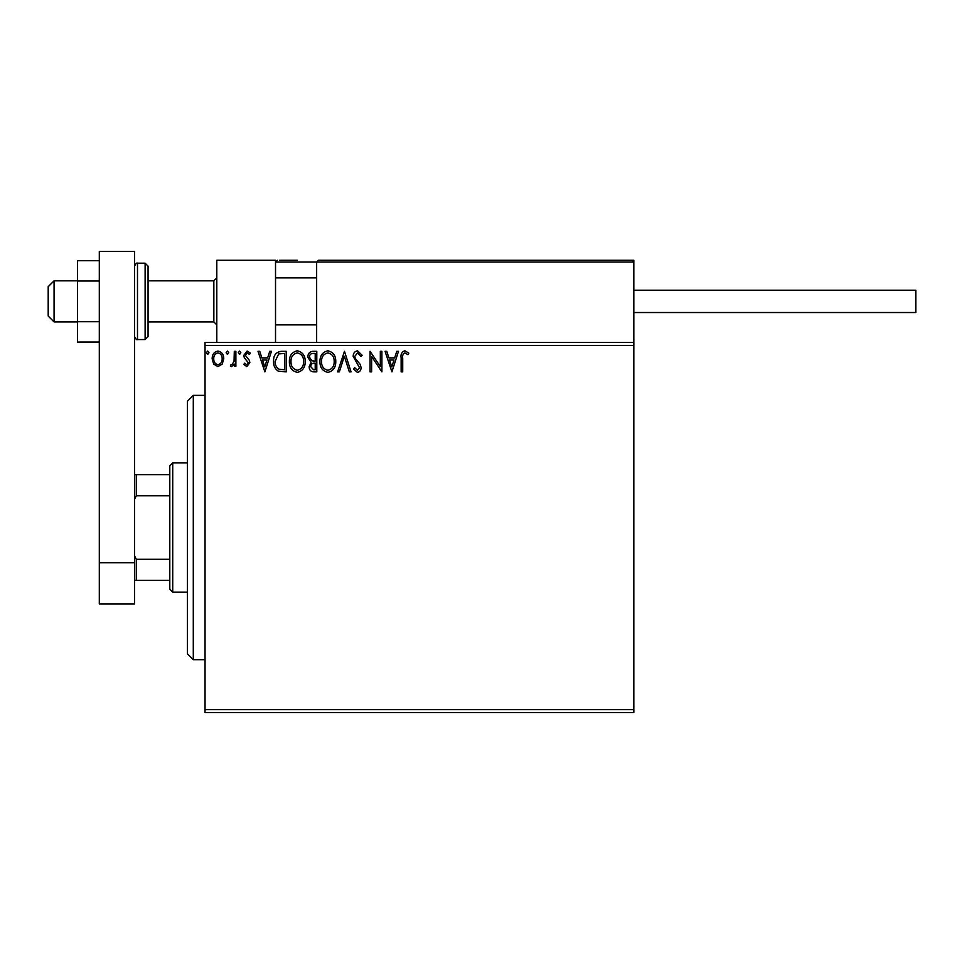 <?xml version="1.0" encoding="UTF-8"?>
<svg xmlns="http://www.w3.org/2000/svg" width="964" height="964" viewBox="0 0 964 964"><rect width="100%" height="100%" fill="white"/><g stroke="black" fill="none" stroke-linecap="round" stroke-linejoin="round"><path stroke-width="1.45" d="M633.842 712.553L205.043 712.553L205.043 709.625L633.842 709.625L633.842 712.553M633.842 345.425L205.043 345.425L205.043 342.485L633.842 342.485L633.842 709.625M222.214 364.103L217.948 366.585L213.695 364.115L212.152 358.777C212.116 354.511 214.044 351.932 217.948 351.041C221.853 351.932 223.793 354.511 223.756 358.777L222.214 364.103M235.879 351.306L235.879 366.32L234.3 366.32L234.3 364.115L231.541 366.585L230.336 366.079L231.095 364.476L231.806 364.741L234.047 361.512L234.3 351.306L235.879 351.306M246.832 366.585L243.784 364.452L244.711 363.163L246.736 364.741L248.266 362.717L244.302 357.704L243.784 355.379L247.121 351.041L250.375 353.077L249.471 354.463L247.302 352.884L245.362 355.306L249.339 360.331L249.845 362.645L246.832 366.585M281.44 351.306L286.224 351.306L286.224 371.863L278.21 371.116C274.873 368.802 273.33 365.537 273.571 361.319C273.33 355.391 275.957 352.053 281.44 351.306M316.794 351.306L316.794 371.863L313.89 371.863C310.757 371.706 309.179 370.007 309.155 366.766L311.083 362.392L307.829 357.138C307.853 353.74 309.468 351.8 312.685 351.306L316.794 351.306M344.473 351.306L351.065 371.863L349.342 371.863L344.341 356.27L339.34 371.863L337.617 371.863L344.473 351.306M380.322 351.306L381.901 351.306L381.901 371.863L371.622 356.523L371.622 371.863L370.043 371.863L370.043 351.306L380.322 366.597L380.322 351.306M402.723 358.186L402.723 371.863L401.144 371.863L401.144 357.981C400.506 354.246 401.759 351.848 404.904 350.776L408.784 353.149L407.977 354.728L404.916 352.884C402.976 353.896 402.241 355.668 402.723 358.186M205.043 345.425L205.043 709.625M391.914 371.863L385.058 351.306L386.781 351.306L388.902 357.897L394.674 357.897L396.782 351.306L398.506 351.306L391.914 371.863M357.511 350.776L362.127 355.27L360.849 356.306L357.62 352.884L354.752 356.367L355.27 358.391L360.271 364.464L361.078 367.585C361.102 370.26 359.885 371.851 357.403 372.393L353.439 368.911L354.668 367.646L357.427 370.284L359.5 367.682L353.173 356.343C353.198 353.258 354.644 351.402 357.511 350.776M335.773 361.488C335.894 367.356 333.291 370.983 327.965 372.393C322.518 371.116 319.855 367.525 319.964 361.584C319.855 355.716 322.482 352.113 327.844 350.776C333.207 352.065 335.846 355.644 335.773 361.488M305.202 361.488C305.311 367.356 302.708 370.983 297.394 372.393C291.947 371.116 289.284 367.525 289.381 361.584C289.284 355.716 291.911 352.113 297.261 350.776C302.624 352.065 305.275 355.644 305.202 361.488M264.871 371.863L258.015 351.306L259.738 351.306L261.847 357.897L267.63 357.897L269.739 351.306L271.462 351.306L264.871 371.863M240.88 352.752L239.566 354.463L238.253 352.752L239.566 351.041L240.88 352.752M228.757 352.752L227.444 354.463L226.118 352.752L227.444 351.041L228.757 352.752M208.995 352.752L207.67 354.463L206.356 352.752L207.67 351.041L208.995 352.752M389.577 360.006L391.794 366.898L393.999 360.006L389.577 360.006M321.542 361.596C321.47 366.296 323.579 369.188 327.893 370.284C332.194 369.14 334.291 366.212 334.195 361.5C334.267 356.825 332.17 353.945 327.893 352.884C323.555 353.945 321.434 356.849 321.542 361.596M313.577 369.754L315.216 369.754L315.216 363.163L314.409 363.163C312.035 363.151 310.818 364.332 310.733 366.73L313.577 369.754M314.421 361.054L315.216 361.054L315.216 353.414L313.408 353.414C310.89 353.366 309.565 354.619 309.42 357.138L311.902 360.813L314.421 361.054M290.959 361.596C290.887 366.296 293.008 369.188 297.322 370.284C301.612 369.14 303.708 366.212 303.612 361.5C303.696 356.825 301.587 353.945 297.322 352.884C292.984 353.945 290.863 356.849 290.959 361.596M284.633 369.754L284.633 353.414L278.704 353.933L275.15 361.331C274.945 364.79 276.246 367.404 279.054 369.176L284.633 369.754M262.521 360.006L264.738 366.898L266.956 360.006L262.521 360.006M213.731 358.765C213.671 361.946 215.08 363.946 217.948 364.741C220.828 363.946 222.238 361.958 222.166 358.765C222.25 355.583 220.84 353.619 217.948 352.884C215.068 353.619 213.671 355.583 213.731 358.765M216.792 342.485L216.792 260.256L275.523 260.256L275.523 342.485M318.409 260.256L316.65 262.015L318.409 260.256L632.083 260.256L633.842 262.015L633.842 260.256L575.098 260.256M54.068 321.928L48.2 316.059L48.2 286.682L54.068 280.813L54.068 321.928L77.566 321.928M148.058 321.928L213.851 321.928L213.851 280.813L216.792 277.873M632.083 260.256L633.842 262.015L316.65 262.015L316.65 342.485M633.842 262.015L633.842 342.485M279.632 260.256L297.261 260.256M448.814 260.256L438.234 260.256M532.224 260.256L466.431 260.256M277.295 260.256L275.523 262.015L277.295 260.256M633.842 290.212L915.8 290.212L915.8 312.529L633.842 312.529L815.942 312.529M99.304 342.063L77.566 342.063L77.566 281.018L99.304 281.018M77.566 321.723L99.304 321.723M77.566 281.018L77.566 260.678L99.304 260.678M99.304 603.886L99.304 251.447L134.55 251.447L134.55 603.886L99.304 603.886M99.304 562.771L134.55 562.771M148.058 266.124L148.058 336.617L145.118 339.557L145.118 263.196L148.058 266.124M193.294 659.689L187.414 653.821L187.414 401.229L193.294 395.361L193.294 659.689L205.043 659.689M172.725 592.137L169.797 589.197L169.797 465.841L172.725 462.913L172.725 592.137L187.414 592.137M169.797 495.761L136.31 495.761L134.55 499.328M134.55 555.722L136.31 559.289L136.31 580.388L134.55 580.388M169.797 559.289L136.31 559.289M134.55 474.662L136.31 474.662L136.31 495.761M169.797 474.662L136.31 474.662M169.797 580.388L136.31 580.388M316.65 262.015L275.523 262.015M134.55 266.124C135.852 263.546 136.828 262.57 137.49 263.196L137.49 339.557L145.118 339.557M213.851 321.928L216.792 324.868M316.65 324.868L275.523 324.868M316.65 277.873L275.523 277.873M54.068 280.813L77.566 280.813M148.058 280.813L213.851 280.813M137.49 263.196L145.118 263.196M137.49 339.557C136.828 340.172 135.852 339.195 134.55 336.617M193.294 395.361L205.043 395.361M172.725 462.913L187.414 462.913"/></g></svg>
